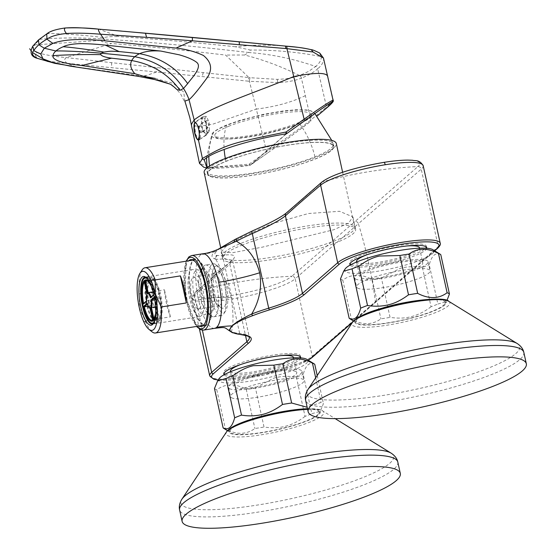 <?xml version="1.0" encoding="UTF-8"?>
<svg xmlns="http://www.w3.org/2000/svg" width="556" height="556" viewBox="0 0 556 556"><rect width="100%" height="100%" fill="white"/><g stroke="black" fill="none" stroke-linecap="round" stroke-linejoin="round"><path stroke-width="0.42" stroke-dasharray="2.78 2.08" d="M311.784 357.765L311.805 357.751A1.571 1.473 49 0 0 312.25 356.327L295.208 278.806A53.487 9.542 -12.4 0 1 230.636 299.253A53.487 9.542 -12.4 0 1 192.675 298.315C192.022 296.689 192.974 294.583 195.517 292.004A3.148 2.94 49 0 1 196.602 291.42A471.961 441.408 -131 0 1 291.907 276.221A50.679 9.042 -12.4 0 1 230.719 295.597A50.679 9.042 -12.4 0 1 196.602 291.42L231.817 260.785C236.946 255.955 234.59 254.043 224.77 255.065A71.585 7.311 -18.4 0 1 217.5 255.489L216.951 255.44C214.095 255.051 214.143 253.508 217.097 250.805L217.097 250.805A33.047 30.893 -130.6 0 1 214.296 251.764C211.016 255.419 211.294 257.824 215.137 258.978A3.148 3.079 100.7 0 1 216.951 255.44M321.576 182.312A3.148 2.94 49 0 1 322.626 181.763A471.961 441.408 -131 0 1 417.931 166.564A50.679 9.042 167.6 0 0 383.807 162.387A50.679 9.042 167.6 0 0 322.626 181.763L287.41 212.406C281.524 217.153 269.91 223.31 252.563 230.879A71.578 12.691 160.1 0 0 237.217 238.336L235.661 239.156C227.022 243.834 220.829 247.712 217.104 250.798A33.061 30.927 -131.4 0 1 214.296 251.764A32.658 30.545 49 0 0 217.097 250.805M240.004 237.919L271.495 223.887L308.371 213.532L339.501 211.287L352.921 216.91L348.605 223.067L333.788 229.746L262.356 247.149L232.707 252.681L221.149 252.035L225.701 246.69L240.004 237.919M300.72 357.918A39.33 7.019 -12.4 0 1 265.99 372.221A39.33 7.019 -12.4 0 1 224.805 375.418A39.33 7.019 -12.4 0 1 224.075 374.765M426.737 248.261A39.33 7.019 -12.4 0 1 392.008 262.564A39.33 7.019 -12.4 0 1 350.829 265.761A39.33 7.019 -12.4 0 1 350.099 265.108M202.384 330.167L194.621 294.847L229.836 264.211L232.38 260.208L223.262 258.832A74.58 7.881 -18.1 0 1 215.735 259.159L215.137 258.978M217.5 255.489A3.148 3.051 -83.8 0 0 215.735 259.159C222.136 270.563 227.265 283.379 231.129 297.613C233.478 312.277 233.596 323.613 231.477 331.619A74.094 13.219 167.6 0 0 239.664 333.447A67.651 12.072 -12.4 0 1 249.345 337.353L232.387 259.527L230.726 261.362A3.148 2.94 49 0 0 229.836 264.211L245.467 335.296M214.581 328.346L214.553 328.353A37.759 11.544 80.9 0 1 198.527 299.837A37.759 11.544 80.9 0 1 200.633 254.78A129.131 120.777 49 0 0 214.296 251.764L218.035 249.324M241.617 245.265A68.117 12.156 -12.4 0 1 313.104 227.189A68.117 12.156 -12.4 0 1 355.638 229.26A68.117 12.156 -12.4 0 1 336.595 242.506A68.117 12.156 -12.4 0 1 265.108 260.583A68.117 12.156 -12.4 0 1 222.574 258.512A68.117 12.156 -12.4 0 1 241.617 245.265M228.989 330.507L231.477 331.619A1.578 1.508 115.8 0 0 232.276 332.648L232.318 332.662M300.303 356.716A39.33 7.019 167.6 0 0 300.372 355.903A39.33 7.019 167.6 0 0 299.448 354.791A39.33 7.019 167.6 0 0 256.928 358.3A39.33 7.019 167.6 0 0 223.547 372.798A39.33 7.019 167.6 0 0 223.95 373.5M225.09 374.223A39.33 7.019 167.6 0 0 263.468 371.206A39.33 7.019 167.6 0 0 299.566 357.842M426.327 247.059A39.33 7.019 167.6 0 0 426.396 246.245A39.33 7.019 167.6 0 0 425.472 245.14A39.33 7.019 167.6 0 0 382.952 248.643A39.33 7.019 167.6 0 0 349.571 263.141A39.33 7.019 167.6 0 0 349.967 263.843M351.114 264.566A39.33 7.019 167.6 0 0 389.485 261.549A39.33 7.019 167.6 0 0 425.59 248.191M198.527 299.837A56.636 10.105 -12.4 0 1 231.129 297.613M202.662 253.779A37.759 11.544 -99.1 0 0 200.633 254.78M199.124 326.031A33.826 10.342 80.9 0 1 187.428 302.457A33.826 10.342 80.9 0 1 185.509 268.298A33.826 10.342 80.9 0 1 188.713 260.785M211.148 317.108A33.826 10.342 -99.1 0 0 208.361 279.543A33.826 10.342 -99.1 0 0 195.219 258.95A33.826 10.342 -99.1 0 0 189.944 267.596A33.826 10.342 -99.1 0 0 192.73 305.161A33.826 10.342 -99.1 0 0 205.873 325.753A33.826 10.342 -99.1 0 0 211.148 317.108M353.116 225.333A67.651 12.072 167.6 0 0 279.988 231.365A67.651 12.072 167.6 0 0 222.567 256.295A67.651 12.072 167.6 0 0 224.158 258.206A67.651 12.072 167.6 0 0 297.293 252.174A67.651 12.072 167.6 0 0 354.707 227.244A67.651 12.072 167.6 0 0 353.116 225.333M204.156 172.541A67.651 12.072 167.6 0 0 205.748 174.452A67.651 12.072 167.6 0 0 278.876 168.412A67.651 12.072 167.6 0 0 336.297 143.483M331.856 142.301A64.656 11.537 167.6 0 0 261.952 148.07A64.656 11.537 167.6 0 0 207.075 171.894A64.656 11.537 167.6 0 0 208.59 173.722A64.656 11.537 167.6 0 0 278.493 167.954A64.656 11.537 167.6 0 0 333.378 144.129A64.656 11.537 167.6 0 0 331.856 142.301M332.321 144.414A64.656 11.537 167.6 0 0 262.418 150.183A64.656 11.537 167.6 0 0 207.541 174.014A64.656 11.537 167.6 0 0 209.056 175.842A64.656 11.537 167.6 0 0 278.959 170.073A64.656 11.537 167.6 0 0 333.836 146.242A64.656 11.537 167.6 0 0 332.321 144.414M225.945 161.428A64.19 11.454 -12.4 0 1 293.304 144.393A64.19 11.454 -12.4 0 1 333.378 146.346A64.19 11.454 -12.4 0 1 315.433 158.828A64.19 11.454 -12.4 0 1 248.073 175.863A64.19 11.454 -12.4 0 1 208 173.91A64.19 11.454 -12.4 0 1 210.335 169.754A64.142 11.447 -12.4 0 1 225.945 161.428A64.19 43.278 68.1 0 1 225.347 158.481M228.516 126.344A49.526 8.833 -12.4 0 1 280.523 113.195A49.526 8.833 -12.4 0 1 311.416 114.717A49.526 8.833 -12.4 0 1 297.564 124.342A49.526 8.833 -12.4 0 1 245.627 137.478A49.526 8.833 -12.4 0 1 214.672 135.991A49.526 8.833 -12.4 0 1 228.516 126.344M100.636 40.366L34.965 44.876A219.974 50.443 -2.5 0 1 40.129 39.226C60.305 37.634 80.599 37.537 101.011 38.92A14.359 3.558 -178.6 0 0 100.636 40.366C101.831 41.936 105.397 42.993 111.339 43.528L66.185 57.588L111.603 62.675A4956.392 1381.271 -178.7 0 0 157.237 67.61L248.956 77.59L225.646 55.093C183.515 50.054 145.408 46.197 111.339 43.528M46.732 33.937L47.899 33.617C60.18 33.145 91.149 35.737 103.701 37.697C106.967 36.717 112.138 36.376 119.22 36.668L98.759 29.155M285.207 46.058L285.193 46.058C268.826 44.709 252.174 44.939 235.237 46.746A1242.556 609.654 36.5 0 1 250.325 50.047A338.333 44.119 94.4 0 0 248.761 52.521C271.481 54.189 293.776 58.846 315.648 66.491L308.504 71.46L299.594 75.519C281.412 66.505 263.085 59.68 244.598 55.023L248.761 52.521C192.181 45.967 142.927 41.436 101.011 38.92A14.359 3.544 1.4 0 1 103.701 37.697M244.598 55.023A1226.473 1135.415 -162.8 0 0 225.646 55.093M37.301 52.41C42.888 54.523 52.521 56.246 66.185 57.588C63.996 59.256 64.308 61.174 67.123 63.321C54.057 62.189 44.265 60.569 37.732 58.463C34.938 56.17 34.792 54.154 37.301 52.41C33.117 50.193 32.338 47.684 34.965 44.876L32.741 46.197M38.538 39.879L40.129 39.226A220.037 50.596 177.5 0 1 47.899 33.617C51.194 30.893 57.018 29.009 65.379 27.981M235.237 46.746C192.48 42.256 153.803 38.892 119.22 36.668M206.846 167.961L212.927 168.496L235.584 167.175L249.846 165.347A1.571 0.612 -98 0 1 249.074 164.173L249.074 164.173A1.571 0.667 -125.2 0 0 250.534 165.076L268.027 152.685A1.571 0.577 -125.4 0 0 268.027 152.685C282.33 142.642 302.103 128.214 310.853 121.076L310.526 121.34A1.571 1.23 -128.4 0 0 310.846 119.964L301.415 78.118C295.305 80.634 287.459 82.135 277.896 82.635L249.422 81.28A3.134 0.834 95.9 0 1 250.172 77.722L277.173 79.362C286.194 79.063 293.665 77.784 299.594 75.519A3.121 2.217 -111.2 0 1 301.415 78.118C308.615 75.255 314.022 72.155 317.657 68.826A3.141 2.94 48.9 0 0 315.648 66.491C319.533 63.294 321.424 59.999 321.326 56.608A3.121 3.03 132.8 0 1 323.592 58.825C323.599 62.23 321.625 65.559 317.657 68.826L326.539 107.051L310.846 119.964C300.845 127.741 286.111 138.347 266.644 151.781L249.074 164.173L210.717 167.307L199.5 163.443M250.172 77.722L248.956 77.59A3.148 0.834 -84.1 0 0 248.198 81.155L249.422 81.28L256.316 109.087L212.559 124.245L197.693 126.601L191.292 124.495M311.256 49.699C313.688 50.137 316.413 51.34 319.429 53.293L321.326 56.608C298.023 52.056 274.351 49.873 250.325 50.047M248.198 81.155L156.507 71.988L145.505 75.818M143.552 76.346L75.275 66.741L67.123 63.321L111.686 67.693A3376.942 314.613 -172.9 0 1 156.507 71.988A3.148 0.876 -83.9 0 1 157.237 67.61M155.326 78.431L173.34 83.414L183.765 92.108L184.863 101.102M176.982 89.599L170.025 84.095M323.474 58.081L327.609 75.706M333.371 100.247L326.539 107.051A1.571 1.473 -131 0 1 326.101 108.489M196.129 137.832L193.975 126.782M194.795 122.841C198.541 124.377 200.077 129.499 199.416 138.222M286.437 133.836L250.554 165.062A1.571 0.667 -125.2 0 0 250.554 165.062A1.578 1.473 -131 0 1 249.957 165.306L285.847 134.072M305.369 95.646C291.824 102.234 275.47 106.717 256.316 109.087L266.644 151.781A1.571 0.577 -125.4 0 0 268.006 152.698L249.846 165.347A1.571 0.612 -98 0 0 249.957 165.306L206.971 167.843L208 173.91M206.644 133.079L205.664 135.184L202.627 129.993L201.23 119.658L202.002 117.712L205.942 122.327L206.644 133.079M200.959 132.814C199.083 128.658 198.916 125.899 200.473 124.544C202.356 128.7 202.516 131.452 200.959 132.814L201.557 132.905L208.118 127.567L207.603 127.491C208.945 126.337 208.806 123.953 207.179 120.346L199.924 124.419L200.473 124.544L207.179 120.346C205.831 121.423 205.97 123.807 207.603 127.491L200.959 132.814M209.466 130.333L209.23 122.285L206.276 116.329L205.115 118.671L206.387 128.651L209.132 131.098L209.466 130.333L207.388 132.905L206.283 122.118L203.357 116.503L202.989 116.642L201.981 118.817L202.516 129.402L206.512 134.983L207.388 132.905M200.521 137.784L199.263 127.15L195.399 122.035L194.503 124.127L195.761 134.761L199.625 139.876L200.521 137.784A0.945 0.667 10.3 0 1 199.5 137.784M357.459 288.022A37.599 6.707 167.6 0 0 398.11 284.665A37.599 6.707 167.6 0 0 430.024 270.807A37.599 6.707 167.6 0 0 429.142 269.75A37.599 6.707 167.6 0 0 388.491 273.1A37.599 6.707 167.6 0 0 356.577 286.959A37.599 6.707 167.6 0 0 357.459 288.022M355.465 278.952A37.599 6.707 167.6 0 0 396.115 275.595A37.599 6.707 167.6 0 0 428.03 261.737A37.599 6.707 167.6 0 0 427.147 260.674A37.599 6.707 167.6 0 0 386.496 264.03A37.599 6.707 167.6 0 0 354.582 277.889A37.599 6.707 167.6 0 0 355.465 278.952M422.046 261.973A32.248 5.755 167.6 0 0 387.178 264.851A32.248 5.755 167.6 0 0 359.808 276.735A32.248 5.755 167.6 0 0 360.566 277.652A32.248 5.755 167.6 0 0 395.434 274.775A32.248 5.755 167.6 0 0 422.803 262.891A32.248 5.755 167.6 0 0 422.046 261.973M407.096 245.954A32.248 5.755 167.6 0 0 366.96 254.773M356.486 261.619A32.248 5.755 167.6 0 0 357.244 262.529A32.248 5.755 167.6 0 0 392.105 259.652A32.248 5.755 167.6 0 0 419.481 247.767M231.442 397.679A37.599 6.707 167.6 0 0 272.086 394.322A37.599 6.707 167.6 0 0 304 380.464A37.599 6.707 167.6 0 0 303.117 379.4A37.599 6.707 167.6 0 0 262.467 382.757A37.599 6.707 167.6 0 0 230.552 396.616A37.599 6.707 167.6 0 0 231.442 397.679M229.447 388.609A37.599 6.707 167.6 0 0 270.091 385.252A37.599 6.707 167.6 0 0 302.005 371.394A37.599 6.707 167.6 0 0 301.123 370.331A37.599 6.707 167.6 0 0 260.472 373.688A37.599 6.707 167.6 0 0 228.558 387.546A37.599 6.707 167.6 0 0 229.447 388.609M296.021 371.63A32.248 5.755 167.6 0 0 261.16 374.508A32.248 5.755 167.6 0 0 233.784 386.392A32.248 5.755 167.6 0 0 234.542 387.303A32.248 5.755 167.6 0 0 269.41 384.425A32.248 5.755 167.6 0 0 296.786 372.541A32.248 5.755 167.6 0 0 296.021 371.63M281.065 355.611A32.248 5.755 167.6 0 0 240.95 364.43M230.462 371.276A32.248 5.755 167.6 0 0 231.22 372.186A32.248 5.755 167.6 0 0 266.088 369.309A32.248 5.755 167.6 0 0 293.457 357.425M440.79 254.683C435.647 252.014 431.797 255.364 429.239 264.739L437.885 304.042L446.26 301.679L446.989 300.448M340.487 278.89A51.91 9.264 167.6 0 0 342.816 280.12C351.302 273.879 361.115 273.677 372.263 279.529A51.93 9.285 167.6 0 0 381.416 278.07L399.868 268.499C406.353 266.553 413.872 266.192 422.414 267.422A51.916 9.264 167.6 0 0 429.239 264.739M345.123 269.007A45.62 8.138 167.6 0 0 399.187 266.762A45.62 8.138 167.6 0 0 432.811 249.665M422.414 267.422L431.053 306.731A51.916 9.257 167.6 0 0 437.885 304.042M431.053 306.731C424.673 311.673 417.82 315.05 410.495 316.85C404.573 318.31 397.762 318.491 390.062 317.379L381.416 278.07M410.488 318.164A45.62 8.138 167.6 0 0 444.751 303.951A45.62 8.138 167.6 0 0 390.736 306.12A45.62 8.138 167.6 0 0 357.112 323.224A45.62 8.138 167.6 0 0 410.488 318.164M349.78 318.699A51.91 9.257 167.6 0 0 351.461 319.429C362.526 325.232 372.346 325.031 380.909 318.838A51.91 9.25 167.6 0 0 390.062 317.379M372.263 279.529L380.909 318.838M342.816 280.12L351.461 319.429M314.772 364.34C309.629 361.671 305.779 365.021 303.222 374.39L311.86 413.699L320.242 411.336L323.411 403.649A51.93 9.271 167.6 0 0 321.09 402.419L307.162 407.256M214.47 388.547A51.91 9.264 167.6 0 0 216.791 389.777C225.277 383.529 235.098 383.334 246.238 389.186A51.93 9.285 167.6 0 0 255.392 387.727L273.844 378.156C280.335 376.21 287.848 375.849 296.39 377.079A51.916 9.264 167.6 0 0 303.222 374.39M219.106 378.664A45.62 8.138 167.6 0 0 273.163 376.419A45.62 8.138 167.6 0 0 306.794 359.322M317.226 375.515L323.411 403.649M315.683 377.844L321.09 402.419M296.39 377.079L305.035 416.388A51.916 9.257 167.6 0 0 311.86 413.699M305.035 416.388C298.655 421.33 291.796 424.708 284.477 426.508C278.556 427.967 271.738 428.141 264.037 427.036L255.392 387.727M284.464 427.821A45.62 8.138 167.6 0 0 318.727 413.608A45.62 8.138 167.6 0 0 264.719 415.777A45.62 8.138 167.6 0 0 231.087 432.874A45.62 8.138 167.6 0 0 284.464 427.821M223.755 428.356A51.91 9.257 167.6 0 0 225.437 429.086C236.508 434.889 246.322 434.688 254.884 428.495A51.91 9.25 167.6 0 0 264.037 427.036M246.238 389.186L254.884 428.495M216.791 389.777L225.437 429.086M145.345 293.881A23.442 7.165 80.9 0 1 149.522 276.749A23.442 7.165 80.9 0 1 161.08 305.925A23.442 7.165 80.9 0 1 156.903 323.05A23.442 7.165 80.9 0 1 145.345 293.881M160.608 305.557A22.025 6.735 80.9 0 1 156.681 321.653A22.025 6.735 80.9 0 1 145.818 294.242A22.025 6.735 80.9 0 1 149.745 278.153A22.025 6.735 80.9 0 1 160.608 305.557M162.081 305.32A22.025 6.735 80.9 0 1 158.161 321.417A22.025 6.735 80.9 0 1 147.298 294.006A22.025 6.735 80.9 0 1 151.225 277.917A22.025 6.735 80.9 0 1 162.081 305.32M149.661 306.029L153.011 303.11A7.867 2.405 80.9 0 0 155.854 307.44L158.502 319.498A20.294 6.206 80.9 0 1 157.89 319.707A20.294 6.206 80.9 0 1 149.661 306.029L148.153 306.266M148.925 302.7A20.294 6.206 80.9 0 1 149.96 280.634L152.608 292.692A7.867 2.405 80.9 0 0 152.274 299.788L148.925 302.7L143.601 303.548L146.951 300.636L146.631 301.213L146.951 300.636L152.274 299.788M157.105 299.545L160.455 296.633A20.294 6.206 80.9 0 1 159.426 318.692L156.778 306.641A7.867 2.405 80.9 0 0 157.105 299.545L154.783 299.913M146.714 280.495L150.884 279.835L153.532 291.886A7.867 2.405 80.9 0 1 156.375 296.223L159.725 293.304A20.294 6.206 80.9 0 0 151.496 279.626L146.172 280.474A20.294 6.206 -99.1 0 1 154.401 294.152L154.123 294.694A20.926 6.394 -99.1 0 0 150.982 285.43M150.884 279.835A20.294 6.206 80.9 0 1 151.496 279.626M146.951 300.636A7.867 2.405 80.9 0 1 147.284 293.54L144.629 281.482L144.067 280.787M147.284 293.54L146.972 293.992L147.284 293.54L152.608 292.692M151.023 296.98A7.867 2.405 80.9 0 1 151.051 297.071L154.401 294.152L154.123 294.694L154.401 294.152L159.725 293.304M156.375 296.223L150.752 297.217M155.597 314.342A20.926 6.394 -99.1 0 0 154.589 296.814L155.131 297.481L160.455 296.633M154.283 297.078L154.589 296.814L155.131 297.481L154.471 298.058M154.054 319.318L153.484 320.437M152.768 320.513A20.294 6.206 -99.1 0 0 153.178 320.346L152.893 320.944L153.178 320.346L150.523 308.288L150.071 308.26M155.854 307.44L150.523 308.288L149.995 307.739M150.523 308.288A7.867 2.405 80.9 0 1 147.681 303.958L147.097 303.333M147.34 304.264L153.011 303.11M153.178 320.346L158.502 319.498M144.296 281.968A20.294 6.206 -99.1 0 1 144.629 281.482L149.96 280.634M155.555 306.836L156.778 306.641M155.131 297.481A20.294 6.206 -99.1 0 1 154.102 319.547L159.426 318.692M153.115 291.956L153.532 291.886M153.115 323.884A23.755 7.263 -99.1 0 0 153.783 323.453A23.755 7.263 -99.1 0 0 151.934 284.818A23.755 7.263 -99.1 0 0 146.43 277.347A23.755 7.263 -99.1 0 0 145.665 277.138M199.27 277.27A23.755 7.263 -99.1 0 0 192.369 269.597A23.755 7.263 -99.1 0 0 188.025 284.074A23.755 7.263 -99.1 0 0 192.946 308.851A23.755 7.263 -99.1 0 0 199.854 316.517A23.755 7.263 -99.1 0 0 204.191 302.04A23.755 7.263 -99.1 0 0 199.27 277.27M198.242 282.392A16.048 4.907 -99.1 0 0 193.578 277.215A16.048 4.907 -99.1 0 0 190.652 286.993A16.048 4.907 -99.1 0 0 193.975 303.722A16.048 4.907 -99.1 0 0 198.638 308.907A16.048 4.907 -99.1 0 0 201.571 299.128A16.048 4.907 -99.1 0 0 198.242 282.392M139.313 307.802L145.248 320.84A33.04 10.098 -99.1 0 0 145.86 322.334A33.04 10.098 -99.1 0 0 151.976 331.779M142.121 269.987A33.04 10.098 -99.1 0 0 139.299 293.797L139.313 307.781M145.248 320.84L170.393 316.83A33.04 10.098 80.9 0 1 164.444 289.787L170.393 316.83M139.299 293.797L164.444 289.787M218.953 279.091A16.048 4.907 -99.1 0 0 214.289 273.906A16.048 4.907 -99.1 0 0 212.872 274.998A16.048 4.907 -99.1 0 0 214.685 300.421A16.048 4.907 -99.1 0 0 217.66 305.015A16.048 4.907 -99.1 0 0 219.349 305.605A16.048 4.907 -99.1 0 0 222.275 295.827A16.048 4.907 -99.1 0 0 218.953 279.091M196.15 314.307A33.04 10.098 -99.1 0 0 205.748 324.975A33.04 10.098 -99.1 0 0 211.787 304.841A33.04 10.098 -99.1 0 0 204.942 270.397A33.04 10.098 -99.1 0 0 195.344 259.728A33.04 10.098 -99.1 0 0 189.304 279.863A33.04 10.098 -99.1 0 0 196.15 314.307M222.33 276.527A19.196 5.866 -99.1 0 0 215.054 271.627A19.196 5.866 -99.1 0 0 217.222 302.04A19.196 5.866 -99.1 0 0 220.781 307.531A19.196 5.866 -99.1 0 0 226.264 299.295A19.196 5.866 -99.1 0 0 222.33 276.527M197.512 307.51A22.81 6.971 -99.1 0 0 204.142 314.877A22.81 6.971 -99.1 0 0 208.305 300.977A22.81 6.971 -99.1 0 0 203.579 277.187A22.81 6.971 -99.1 0 0 196.956 269.827A22.81 6.971 -99.1 0 0 192.786 283.727A22.81 6.971 -99.1 0 0 197.512 307.51M222.914 273.601A23.595 7.214 -99.1 0 0 218.543 266.852A23.595 7.214 -99.1 0 0 211.801 276.971A23.595 7.214 -99.1 0 0 216.638 304.966A23.595 7.214 -99.1 0 0 225.583 310.992A23.595 7.214 -99.1 0 0 222.914 273.601M203.426 306.571A22.81 6.971 -99.1 0 0 207.659 313.097A22.81 6.971 -99.1 0 0 210.057 313.931A22.81 6.971 -99.1 0 0 214.227 300.031A22.81 6.971 -99.1 0 0 209.501 276.249A22.81 6.971 -99.1 0 0 202.87 268.882A22.81 6.971 -99.1 0 0 200.848 270.425A22.81 6.971 -99.1 0 0 203.426 306.571M215.811 264.649A26.215 8.013 -99.1 0 0 213.191 263.794A26.215 8.013 -99.1 0 0 208.403 279.765A26.215 8.013 -99.1 0 0 213.831 307.1A26.215 8.013 80.9 0 0 218.821 314.703A26.215 8.013 -99.1 0 0 221.448 315.565A26.215 8.013 -99.1 0 0 223.769 313.786A26.215 8.013 -99.1 0 0 220.808 272.252A26.215 8.013 80.9 0 0 215.95 264.753A26.215 8.013 80.9 0 0 215.811 264.649M205.532 265.01A26.215 8.013 -99.1 0 1 208.159 265.872A26.215 8.013 80.9 0 1 213.15 273.476A26.215 8.013 -99.1 0 1 218.577 300.81A26.215 8.013 -99.1 0 1 213.789 316.781A26.215 8.013 -99.1 0 1 211.169 315.926A26.215 8.013 80.9 0 1 211.03 315.815A26.215 8.013 80.9 0 1 206.172 308.316A26.215 8.013 -99.1 0 1 203.211 266.79A26.215 8.013 -99.1 0 1 205.532 265.01L213.191 263.794M209.73 375.891A53.487 9.542 167.6 0 0 247.677 376.78A53.487 9.542 167.6 0 0 312.25 356.327L375.411 301.616A472.322 441.749 49 0 0 358.384 223.714L421.233 169.149A53.487 9.542 167.6 0 0 423.179 165.688M352.949 321.722L374.244 303.228A1.571 1.473 49 0 0 375.411 301.616L438.274 246.669L421.233 169.149A3.148 2.94 -131 0 0 417.931 166.564L355.145 221.378A3.148 2.94 -131 0 1 358.384 223.714L295.208 278.806A3.148 2.94 -131 0 0 291.907 276.221L355.145 221.378M437.843 248.08A1.571 1.473 49 0 0 438.274 246.669A53.487 9.542 167.6 0 0 440.234 243.271M374.244 303.228L434.5 250.707M218.265 379.929A51.916 9.264 167.6 0 0 264.281 374.911A51.916 9.264 167.6 0 0 308.163 360.163M199.451 329.138L192.675 298.315A53.487 9.542 -12.4 0 1 194.621 294.847A3.148 2.94 49 0 1 195.517 292.004L230.726 261.362A3.148 2.94 49 0 1 231.817 260.785M224.77 255.065A3.148 2.745 -97.6 0 0 223.262 258.832L239.664 333.447A1.571 1.348 95.3 0 0 240.804 334.58M287.41 212.406A3.148 2.94 49 0 0 286.333 212.983L286.312 212.997M191.639 255.538A37.759 11.544 -99.1 0 0 189.61 256.538A37.759 11.544 -99.1 0 0 186.795 298.127A37.759 11.544 -99.1 0 0 203.524 330.111M186.448 261.146A36.182 11.064 -99.1 0 0 185.183 294.798A36.182 11.064 -99.1 0 0 196.859 326.393M206.54 157.974L211.857 134.462A52.382 9.348 -12.4 0 1 213.601 132.335A52.389 9.348 -12.4 0 1 226.334 125.538A52.382 9.348 -12.4 0 1 278.195 112.097A52.382 9.348 -12.4 0 1 313.334 112.152A52.382 9.348 -12.4 0 1 299.371 123.425A64.19 43.278 -111.9 0 1 315.433 158.828M226.334 125.538A64.19 43.278 68.1 0 0 224.158 149.39M213.601 132.335A64.183 60.027 49 0 0 208.834 156.493M209.619 165.952A64.183 60.027 49 0 0 210.335 169.754M299.371 123.425A52.382 9.348 -12.4 0 1 241.367 137.728A52.382 9.348 -12.4 0 1 211.857 134.469C212.121 133.794 212.427 131.063 226.834 124.926L240.227 120.263L263.53 114.314L283.421 110.922L296.007 109.768L306.571 109.942L310.901 110.832L314.87 113.563M277.173 79.362L277.896 82.635M203.35 72.662A3.148 0.903 -83.5 0 0 202.551 76.478M111.603 62.675L111.686 67.693M333.308 101.234A1.571 1.571 -160.4 0 0 333.35 100.379L327.679 76.235M268.006 152.698L295.389 132.953L310.526 121.34A1.571 1.23 -128.4 0 1 310.477 121.375M202.989 116.642L195.399 122.035L194.183 124.523A0.945 0.667 -169.7 0 1 194.503 124.127M448.727 301.296A50.151 8.945 -12.4 0 1 420.1 317.817A50.151 8.945 -12.4 0 1 371.012 327.081A50.151 8.945 -12.4 0 1 352.386 322.48M517.198 343.518A108.934 19.432 -12.4 0 1 455.017 379.4A108.934 19.432 -12.4 0 1 348.397 399.521A108.934 19.432 -12.4 0 1 307.941 389.527M382.695 308.087A46.815 8.354 -12.4 0 1 442.722 299.851A46.815 8.354 -12.4 0 1 418.529 316.197A46.815 8.354 -12.4 0 1 358.509 324.44A46.815 8.354 -12.4 0 1 382.695 308.087M523.828 352.393A111.7 19.926 -12.4 0 1 457.484 386.052A111.7 19.926 -12.4 0 1 305.647 400.362M307.621 409.355A50.151 8.945 -12.4 0 1 309.24 409.299A50.151 8.945 -12.4 0 1 322.702 410.953A50.151 8.945 -12.4 0 1 298.718 426.063A50.151 8.945 -12.4 0 1 240.526 436.96A50.151 8.945 -12.4 0 1 226.368 432.137M391.174 453.175A108.934 19.432 -12.4 0 1 339.077 485.993A108.934 19.432 -12.4 0 1 212.67 509.664A108.934 19.432 -12.4 0 1 181.916 499.184M242.52 434.716A46.815 8.354 -12.4 0 1 241.957 422.748A46.815 8.354 -12.4 0 1 306.662 408.889A46.815 8.354 -12.4 0 1 307.225 420.857A46.815 8.354 -12.4 0 1 242.52 434.716M397.804 462.05A111.7 19.926 -12.4 0 1 332.891 495.285A111.7 19.926 -12.4 0 1 212.19 516.837A111.7 19.926 -12.4 0 1 179.623 510.019M152.935 323.682A23.442 7.165 80.9 0 1 141.502 294.492A23.442 7.165 80.9 0 1 145.547 277.388M145.936 277.34A23.442 7.165 80.9 0 1 157.237 306.537A23.442 7.165 80.9 0 1 153.317 323.606M147.298 278.709A22.81 6.971 80.9 0 1 156.431 306.467A22.81 6.971 80.9 0 1 154.186 321.882M143.316 320.715L145.86 322.334M352.372 322.501L434.695 250.825M218.195 380.033L264.288 374.932L308.26 360.225M355.638 229.26L352.921 216.91M222.574 258.512L221.149 252.035M223.547 372.798L223.88 374.306M300.372 355.903L300.706 357.418M349.571 263.141L349.905 264.649M426.396 246.245L426.73 247.761M186.079 261.202L185.113 294.812L196.49 326.455M195.219 258.95L190.784 259.659M205.873 325.753L201.439 326.462M220.669 247.656L222.567 256.295M342.642 172.346L354.707 227.244M207.075 171.894L207.541 174.014M333.378 144.129L333.836 146.242M331.779 140.418L333.378 146.346M311.416 114.724L311.277 115.127C311.27 115.057 311.436 117.177 298.079 122.862C279.863 130.396 245.502 137.693 227.341 137.895C207.52 136.873 217.271 135.615 214.672 135.991M122.035 31.129L124.412 31.338M30.879 50.471L32.755 52.709M170.08 84.123L174.73 87.424L180.422 93.596L186.649 105.703M205.664 135.184L198.436 140.314M202.002 117.712L194.871 122.779M206.276 116.329L203.357 116.503M209.132 131.098L206.853 134.615M206.512 134.983L198.589 140.181M428.03 261.737L430.024 270.807M354.582 277.889L356.577 286.959M356.577 262.043L359.808 276.735M419.572 248.191L422.803 262.891M302.005 371.394L304 380.464M228.558 387.546L230.552 396.616M230.552 371.7L233.784 386.392M293.554 357.849L296.779 372.541M444.751 303.951L446.26 301.679M353.56 321.027L357.112 323.224M318.727 413.608L320.235 411.336M227.536 430.685L231.087 432.874M307.475 408.709L307.524 408.709C316.128 408.667 321.194 409.411 322.702 410.953L335.15 418.626M145.922 277.326L149.522 276.756M153.303 323.627L156.903 323.05M156.681 321.653L158.161 321.417M149.745 278.153L151.225 277.917M151.274 286.187L154.054 294.548M154.144 294.263L153.762 294.59M154.603 297.043L155.638 313.542M153.011 320.402L157.89 319.707M146.43 277.347L144.859 276.693M192.369 269.597L145.033 277.152M153.783 323.453L152.49 324.558M199.854 316.517L152.518 324.072M214.289 273.906L193.578 277.215M219.349 305.605L198.638 308.907M205.748 324.975L203.503 325.336M195.344 259.728L193.099 260.083M215.054 271.634L212.872 274.998M220.781 307.531L217.66 305.015M210.057 313.931L204.142 314.877M202.87 268.882L196.956 269.827M218.543 266.852L215.95 264.753M225.583 310.992L223.769 313.786M207.659 313.097L211.03 315.815M200.848 270.425L203.211 266.79M213.789 316.781L221.448 315.565"/><path stroke-width="0.83" d="M440.234 243.271A53.487 9.542 167.6 0 0 440.22 243.208A53.487 9.542 167.6 0 0 402.266 242.27A53.487 9.542 167.6 0 0 337.687 262.717L320.645 185.19C308.073 195.663 296.334 205.88 285.43 215.832C279.751 220.391 268.708 226.306 252.292 233.576A74.615 13.205 160.4 0 0 236.328 241.241L234.667 241.985A3.148 2.036 -118.6 0 1 235.376 239.268L217.959 249.38M434.5 250.707L437.127 248.421A51.916 9.264 167.6 0 0 402.176 244.147A51.916 9.264 167.6 0 0 339.501 263.996L304.285 294.631A69.222 12.35 -12.4 0 1 269.723 309.803A72.398 12.913 167.6 0 0 253.091 315.516C243.111 319.2 236.147 322.654 232.213 325.885C228.884 329.187 229.246 331.473 233.298 332.745A1.578 1.508 115.8 0 1 232.283 332.648A1.578 1.508 115.8 0 1 232.276 332.648L240.831 334.58A1.571 1.348 95.3 0 1 240.804 334.58C253.981 337.005 247.809 337.575 249.345 337.353A67.651 12.072 -12.4 0 1 246.878 341.731L211.669 372.374A53.487 9.542 167.6 0 0 209.716 375.835A53.487 9.542 167.6 0 0 209.73 375.891M224.075 374.765A39.33 7.019 -12.4 0 1 223.88 374.306A39.33 7.019 -12.4 0 1 257.261 359.815A39.33 7.019 -12.4 0 1 299.781 356.306A39.33 7.019 -12.4 0 1 300.706 357.418A39.33 7.019 -12.4 0 1 300.72 357.918M350.099 265.108A39.33 7.019 -12.4 0 1 349.905 264.649A39.33 7.019 -12.4 0 1 383.286 250.158A39.33 7.019 -12.4 0 1 425.799 246.649A39.33 7.019 -12.4 0 1 426.73 247.761A39.33 7.019 -12.4 0 1 426.737 248.261M253.091 315.516A1.571 1.015 -111.2 0 1 251.708 314.022C242.263 318.518 235.702 322.473 232.019 325.899A128.61 120.291 -131 0 0 216.59 327.352A37.759 11.544 -99.1 0 0 218.689 282.295A37.759 11.544 -99.1 0 0 202.662 253.779C207.089 253.383 212.26 251.868 218.181 249.248L234.667 241.985M237.217 238.336A3.148 1.946 62.1 0 0 236.939 238.441A3.148 1.946 62.1 0 0 236.328 241.241C247.948 247.698 255.732 258.213 259.673 272.781C262.119 287.084 259.464 300.831 251.708 314.022A74.004 13.205 167.6 0 1 268.701 308.184L252.292 233.576A3.148 1.216 65.9 0 1 252.396 230.921C269.667 223.324 280.982 217.347 286.326 212.99A3.148 2.94 49 0 0 285.43 215.832L302.478 293.359A67.651 12.072 -12.4 0 1 268.701 308.184A1.571 0.646 -107.1 0 0 269.723 309.803M232.213 325.885L228.989 330.507L232.283 332.648M223.95 373.5A39.33 7.019 167.6 0 0 224.471 373.91A39.33 7.019 167.6 0 0 225.09 374.223M299.566 357.842A39.33 7.019 167.6 0 0 300.303 356.716M349.967 263.843A39.33 7.019 167.6 0 0 350.495 264.253A39.33 7.019 167.6 0 0 351.114 264.566M425.59 248.191A39.33 7.019 167.6 0 0 426.327 247.059M218.689 282.295A56.636 10.105 167.6 0 0 259.673 272.781M216.59 327.352A37.759 11.544 80.9 0 1 214.553 328.353C225.743 327.025 224.137 327.136 228.989 330.507M188.713 260.785A33.826 10.342 80.9 0 1 190.784 259.659A33.826 10.342 80.9 0 1 203.92 280.252A33.826 10.342 80.9 0 1 206.714 317.817A33.826 10.342 80.9 0 1 201.439 326.462A33.826 10.342 80.9 0 1 199.124 326.031M342.642 172.346L336.297 143.483A67.651 12.072 167.6 0 0 334.705 141.571A67.651 12.072 167.6 0 0 261.57 147.611A67.651 12.072 167.6 0 0 204.156 172.541L220.669 247.656M46.725 33.937L38.531 39.886L38.941 44.716A206.04 51.319 1.7 0 1 46.961 39.115L46.725 33.937C49.734 31.275 55.892 29.287 65.184 27.974L65.379 27.981C74.664 27.348 81.669 27.751 98.85 29.162L145.491 33.193A4954.203 1084.999 2.3 0 1 191.973 37.384L285.193 46.058A3.148 0.744 95.4 0 1 285.2 46.058A3.148 0.744 95.4 0 1 285.694 48.525L192.341 40.81L176.043 48.073L105.063 40.824C80.954 38.475 63.579 39.323 52.945 43.354L44.32 48.212L40.755 53.967L42.986 58.86L54.808 63.349L75.275 66.741M54.808 63.349L37.732 58.463C32.463 56.191 31.15 53.557 33.784 50.575L32.741 46.197C29.461 52.695 31.115 56.782 37.704 58.456L37.732 58.463M52.945 43.354A73.962 61.042 -113.1 0 1 46.961 39.115C51.055 36.237 57.546 34.361 66.435 33.492C76.068 32.901 87.445 33.138 100.573 34.208L105.063 40.824M285.694 48.525L286.924 48.643A3.134 0.744 -84.6 0 0 286.437 46.176L277.277 45.314M285.2 46.058L286.437 46.176A3.134 0.744 -84.6 0 0 286.43 46.176C295.931 46.878 304.208 48.059 311.256 49.699L311.568 49.748C312.125 49.567 314.863 50.686 319.776 53.091L323.481 58.081L313.104 52.007L286.924 48.643L304.118 119.172C323.787 105.355 333.53 99.093 333.35 100.379M145.505 75.818L143.552 76.346L155.326 78.431M184.863 101.102L189.04 99.663C192.237 97.119 198.339 89.718 207.346 77.479C212.705 69.257 211.377 61.918 203.364 55.447C195.045 51.597 185.933 49.143 176.043 48.073M187.685 83.615C190.798 79.022 202.718 67.366 196.782 62.439C193.418 59.763 187.622 57.233 179.386 54.849L160.851 51.069L105.244 45.092C95.145 44.063 86.625 43.576 79.682 43.646C72.12 43.952 66.616 44.987 63.175 46.753C71.988 47.309 94.596 50.387 103.889 52.097C111.575 50.95 109.469 51.103 119.158 51.576A1754.757 1624.701 -139.7 0 1 139.584 53.696C160.121 57.511 176.155 67.478 187.685 83.615L183.508 88.453L179.991 90.301L176.982 89.599C173.368 86.222 171.053 84.387 170.025 84.095L134.851 73.698L81.76 65.525C61.834 63.294 52.215 60.006 52.917 55.676C64.051 54.752 88.967 54.328 100.935 54.669A13.664 3.503 3.4 0 1 101.268 53.23A1444.106 1350.628 -131 0 1 134.823 56.705C156.347 60.917 172.575 71.502 183.508 88.453A52.5 49.102 -131 0 1 189.04 99.663L194.169 119.929L191.292 124.488L189.811 117.573L184.877 101.129M52.917 55.676A86.924 21.886 2.6 0 1 55.899 50.985L44.32 48.212A60.25 56.351 -131 0 1 38.941 44.716A209.772 51.659 -178.9 0 0 33.784 50.575A73.83 71.932 -1.4 0 0 40.755 53.967M63.175 46.753A86.924 22.031 -177.4 0 0 55.899 50.985C66.247 50.679 90.948 52.16 101.268 53.23A13.664 3.489 -176.6 0 1 103.889 52.097M65.184 27.974C77.541 27.571 88.745 27.967 98.808 29.155L98.85 29.162C98.037 29.642 98.614 31.324 100.573 34.208L146.555 37.356A3376.908 1893.521 -4.4 0 1 192.341 40.81A3.148 0.702 95.2 0 0 191.973 37.384M100.935 54.669C101.602 56.1 105.147 57.275 111.561 58.185A1764.223 1660.494 -121.4 0 1 131.702 60.555C129.659 64.642 130.709 69.027 134.851 73.698M179.991 90.301C168.468 74.163 152.372 64.253 131.702 60.555A112.833 36.529 -156.8 0 1 134.823 56.705A112.833 36.272 23.2 0 1 139.584 53.696C145.088 51.291 152.177 50.415 160.851 51.069M193.975 126.782L194.058 124.759A7.77 2.467 -103.9 0 1 194.795 122.841L194.169 119.929C210.557 106.828 256.9 92.101 293.651 76.596C314.793 72.495 326.143 72.377 327.679 76.235M191.292 124.495L199.5 163.436L202.412 158.474C227.675 143.844 231.921 143.107 286.055 131.994L304.118 119.172A1.571 0.528 54.6 0 1 304.66 120.812C320.214 109.643 335.296 99.281 332.745 101.998L325.997 108.573L317.24 115.933L326.101 108.489A1.571 1.473 -131 0 1 325.997 108.573M199.416 138.222A7.325 2.127 -94.1 0 1 198.513 140.251L196.129 137.832M285.847 134.072L286.055 131.994A1.571 0.438 54.4 0 1 286.694 133.614L304.66 120.812M198.513 140.251L202.412 158.474A1.571 1.473 49 0 0 204.226 159.76C212.211 151.26 252.41 139.146 286.104 133.857A1.578 1.473 49 0 0 286.694 133.614L286.437 133.836M419.572 248.191L419.481 247.767A32.248 5.755 167.6 0 0 418.724 246.857A32.248 5.755 167.6 0 0 407.096 245.954M366.96 254.773A32.248 5.755 167.6 0 0 356.486 261.619L356.577 262.043M293.554 357.849L293.457 357.425A32.248 5.755 167.6 0 0 292.699 356.514A32.248 5.755 167.6 0 0 281.065 355.611M240.95 364.43A32.248 5.755 167.6 0 0 230.462 371.276L230.552 371.7M446.989 300.448L449.436 293.992L440.79 254.683A51.91 9.257 167.6 0 0 440.143 254.182A51.91 9.257 167.6 0 0 438.469 253.46L447.107 292.769C438.677 298.961 428.857 299.156 417.66 293.359A51.91 9.271 167.6 0 0 408.507 294.819C402.099 299.594 395.948 302.784 390.062 304.389C382.778 306.377 375.258 306.738 367.509 305.459A51.937 9.278 167.6 0 0 360.684 308.149C358.161 317.545 354.311 320.895 349.133 318.199A51.91 9.257 167.6 0 0 349.78 318.699L353.56 321.027M440.143 254.189L432.811 249.665A45.62 8.138 167.6 0 0 379.435 254.717A45.62 8.138 167.6 0 0 345.172 268.937A45.62 8.138 167.6 0 0 345.123 269.007M345.172 268.937L343.664 271.21L352.038 268.84A51.916 9.257 167.6 0 1 358.87 266.15C365.973 260.861 372.826 257.484 379.428 256.038L399.868 255.51L408.507 294.819M438.469 253.46C427.272 247.656 417.452 247.858 409.021 254.05A51.91 9.25 167.6 0 0 399.868 255.51M449.436 293.992A51.93 9.271 167.6 0 0 447.107 292.769M343.664 271.21L340.487 278.89L349.133 318.199M358.87 266.15L367.509 305.459M409.021 254.05L417.66 293.359M352.038 268.84L360.684 308.149M317.226 375.515L314.772 364.34A51.91 9.257 167.6 0 0 314.119 363.839A51.91 9.257 167.6 0 0 312.444 363.117L315.683 377.844M314.119 363.839L306.794 359.322A45.62 8.138 167.6 0 0 253.411 364.375A45.62 8.138 167.6 0 0 219.154 378.587A45.62 8.138 167.6 0 0 219.106 378.664M219.154 378.587L217.639 380.867L226.021 378.497A51.916 9.257 167.6 0 1 232.846 375.807C239.956 370.518 246.808 367.141 253.404 365.688L273.844 365.167L282.483 404.476C276.075 409.251 269.924 412.441 264.037 414.046C256.754 416.034 249.234 416.388 241.492 415.117A51.937 9.278 167.6 0 0 234.66 417.806C232.137 427.203 228.294 430.552 223.109 427.856A51.91 9.257 167.6 0 0 223.755 428.356L227.536 430.685M312.444 363.117C301.248 357.313 291.434 357.515 282.997 363.707A51.91 9.25 167.6 0 0 273.844 365.167M217.639 380.867L214.47 388.547L223.109 427.856M232.846 375.807L241.492 415.117M282.997 363.707L291.643 403.017A51.91 9.271 167.6 0 0 282.483 404.476M307.162 407.256L291.643 403.017M226.021 378.497L234.66 417.806M374.487 378.059A111.7 19.926 -12.4 0 1 526.323 363.749A111.7 19.926 -12.4 0 1 459.979 397.415A111.7 19.926 -12.4 0 1 308.142 411.725A111.7 19.926 -12.4 0 1 374.487 378.059M214.685 528.2A111.7 19.926 -12.4 0 1 182.118 521.382A111.7 19.926 -12.4 0 1 247.031 488.14A111.7 19.926 -12.4 0 1 367.738 466.588A111.7 19.926 -12.4 0 1 400.306 473.406A111.7 19.926 -12.4 0 1 335.393 506.648A111.7 19.926 -12.4 0 1 214.685 528.2M142.961 304.403L146.631 301.213A7.235 2.21 80.9 0 1 146.972 293.992L144.067 280.787A20.926 6.394 -99.1 0 0 142.961 304.403L143.601 303.548M144.629 281.482L144.087 281.023L146.909 293.874M147.284 293.54L146.972 293.992L147.284 293.54M150.982 285.43A20.926 6.394 -99.1 0 0 144.657 280.273L145.554 280.683L148.209 292.741L147.555 293.478A7.235 2.21 80.9 0 1 150.454 297.891L153.845 294.937M151.051 297.071L150.454 297.891M154.471 298.058L151.781 300.393L150.919 300.004A7.235 2.21 80.9 0 1 150.579 307.225L153.484 320.437A20.926 6.394 -99.1 0 0 155.597 314.342M154.102 319.547L153.484 320.437M154.783 299.913L151.781 300.393A7.867 2.405 80.9 0 1 151.447 307.489L150.579 307.225M150.523 308.288L149.995 307.739A7.235 2.21 80.9 0 1 147.097 303.333L143.427 306.523A20.926 6.394 -99.1 0 0 152.893 320.944L153.178 320.346L152.893 320.944L149.995 307.739L150.523 308.288M147.34 304.264L144.331 306.877L143.427 306.523M147.681 303.958L147.097 303.333L147.681 303.958M153.011 320.402L152.566 320.555A20.294 6.206 -99.1 0 1 144.331 306.877L148.153 306.266M154.054 319.318L151.447 307.489L155.555 306.836M151.274 286.187L148.959 282.226L147.451 280.808L146.165 280.474A20.294 6.206 -99.1 0 0 145.554 280.683L146.714 280.495M151.023 296.98A7.867 2.405 80.9 0 0 148.209 292.741L153.115 291.956M145.665 277.138A23.755 7.263 -99.1 0 0 145.033 277.152A23.755 7.263 -99.1 0 0 140.696 291.629A23.755 7.263 -99.1 0 0 145.616 316.399A23.755 7.263 -99.1 0 0 152.518 324.072A23.755 7.263 -99.1 0 0 153.115 323.884M150.579 284.457A24.666 7.541 -99.1 0 0 144.859 276.693A24.666 7.541 -99.1 0 0 138.91 289.461A24.666 7.541 -99.1 0 0 144.018 317.24A24.666 7.541 -99.1 0 0 152.49 324.558A24.666 7.541 -99.1 0 0 150.579 284.457M143.316 320.715A29.892 9.139 -99.1 0 0 148.855 329.263A29.892 9.139 -99.1 0 0 155.277 293.909L155.277 293.895A29.892 9.139 -99.1 0 0 151.274 280.982A29.892 9.139 -99.1 0 0 139.938 273.35A29.892 9.139 -99.1 0 0 139.313 307.781L139.313 307.802A29.892 9.139 -99.1 0 0 143.316 320.715M148.855 329.263L151.976 331.779A33.04 10.098 -99.1 0 0 155.458 332.995A33.04 10.098 -99.1 0 0 161.205 306.954L155.277 293.909M155.277 293.895L155.263 279.904L180.408 275.894A33.04 10.098 80.9 0 1 186.357 302.937L180.408 275.894M161.205 306.954L186.357 302.937M155.263 279.904A33.04 10.098 -99.1 0 0 154.651 278.417A33.04 10.098 -99.1 0 0 145.053 267.749A33.04 10.098 -99.1 0 0 142.121 269.987L139.938 273.35M383.807 162.387A3.148 0.959 80.9 0 1 383.883 162.366C393.273 160.879 401.279 160.121 407.895 160.1L412.552 160.267C415.075 161.122 419.217 159.134 423.179 165.688A53.487 9.542 167.6 0 0 385.218 164.743A53.487 9.542 167.6 0 0 320.645 185.19A3.148 2.94 49 0 1 321.535 182.347L321.535 182.347C332.377 173.806 358.683 166.717 383.883 162.366A3.148 0.959 80.9 0 1 385.218 164.743M437.127 248.421A1.571 1.473 49 0 0 437.843 248.08M308.163 360.163A51.916 9.264 167.6 0 0 311.103 358.078A1.571 1.473 49 0 0 311.805 357.751A1.571 1.473 49 0 0 311.819 357.744L352.372 322.501M311.103 358.078L352.949 321.722M339.501 263.996A1.571 1.473 -131 0 1 337.687 262.717L302.478 293.359A1.571 1.473 -131 0 0 304.285 294.631M233.298 332.745A72.398 12.913 167.6 0 0 241.311 334.531A69.215 12.35 -12.4 0 1 248.692 343.01L213.476 373.646A51.916 9.264 167.6 0 0 218.265 379.929M213.476 373.646A1.571 1.473 -131 0 1 211.669 372.374L202.384 330.167M252.563 230.879A3.148 1.216 65.9 0 0 252.396 230.921L235.376 239.268M321.576 182.312A3.148 2.94 49 0 0 321.542 182.347L286.326 212.99M241.311 334.531A1.571 1.348 95.3 0 1 240.831 334.58M248.692 343.01A1.571 1.473 -131 0 1 246.878 341.731L245.467 335.296M196.49 326.455L200.619 329.743L203.531 330.111A37.759 11.544 -99.1 0 0 203.538 330.111A37.759 11.544 -99.1 0 0 205.567 329.11A37.759 11.544 -99.1 0 0 208.382 287.521A37.759 11.544 -99.1 0 0 191.653 255.538A37.759 11.544 -99.1 0 0 191.639 255.538L202.662 253.779M196.859 326.393A36.182 11.064 -99.1 0 0 203.753 327.831A36.182 11.064 -99.1 0 0 205.769 284.651A36.182 11.064 -99.1 0 0 188.463 258.29A36.182 11.064 -99.1 0 0 186.448 261.146M224.158 149.39A64.19 43.278 68.1 0 0 225.347 158.481M208.834 156.493A64.183 60.027 49 0 0 209.619 165.952M65.379 27.981C63.864 28.863 64.211 30.698 66.435 33.492M146.555 37.356L145.491 33.193M238.913 41.721A3.148 0.674 95.3 0 1 239.302 44.501M311.256 49.699L313.104 52.007M111.561 58.185L81.76 65.525M119.158 51.576L105.244 45.092M333.308 101.234A1.571 1.571 -160.4 0 1 332.745 101.998M204.226 159.76L206.971 167.843L206.54 157.974M199.027 137.346C200.431 130.869 195.504 117.573 194.218 124.822C192.814 131.32 197.748 144.588 199.027 137.346A0.945 0.667 10.3 0 0 199.5 137.784M381.715 309.129A50.151 8.945 -12.4 0 1 448.727 301.296L517.198 343.518A108.934 19.432 -12.4 0 0 371.637 360.524A108.934 19.432 -12.4 0 0 307.941 389.527L352.386 322.48A50.151 8.945 -12.4 0 1 381.715 309.129M308.142 411.725L305.64 400.362A111.7 19.926 -12.4 0 1 371.992 366.703A111.7 19.926 -12.4 0 1 523.828 352.393C523.126 348.939 520.916 345.978 517.198 343.518M182.118 521.382L179.623 510.019C178.81 506.592 179.574 502.978 181.916 499.184L226.361 432.137A50.151 8.945 -12.4 0 1 258.158 418.077A50.151 8.945 -12.4 0 1 307.621 409.355M181.916 499.184A108.934 19.432 -12.4 0 1 253.258 468.013A108.934 19.432 -12.4 0 1 361.935 449.575A108.934 19.432 -12.4 0 1 391.174 453.175L335.15 418.626M179.623 510.019A111.7 19.926 -12.4 0 1 244.536 476.777A111.7 19.926 -12.4 0 1 365.236 455.225A111.7 19.926 -12.4 0 1 397.804 462.05C397.109 458.596 394.899 455.635 391.174 453.175M145.547 277.388A23.442 7.165 80.9 0 1 145.672 277.368A23.442 7.165 80.9 0 1 145.936 277.34M153.317 323.606A23.442 7.165 80.9 0 1 153.06 323.661A23.442 7.165 80.9 0 1 152.935 323.682M154.186 321.882A22.81 6.971 80.9 0 1 146.367 317.149A22.81 6.971 80.9 0 1 141.12 294.75A22.81 6.971 80.9 0 1 147.298 278.709M144.657 280.273L147.555 293.478M154.283 297.078L150.919 300.004M144.296 281.968A20.294 6.206 -99.1 0 0 143.58 303.451M151.274 280.982L154.651 278.417M423.179 165.688L440.22 243.208C440.804 244.202 440.005 245.828 437.829 248.094L434.695 250.825M199.451 329.138L209.716 375.835L213.858 379.241L218.195 380.033M308.26 360.225L311.784 357.765M203.538 330.111L214.553 328.353M191.646 255.531L188.908 256.865L186.079 261.202M314.87 113.563L331.779 140.418M38.531 39.886L32.741 46.204M124.412 31.338L277.5 45.335M29.677 48.754L30.879 50.471M32.755 52.709L47.204 61.313L70.383 66.171L138.298 76.346L159.704 80.537L170.08 84.123M98.808 29.155L121.493 31.08M286.437 46.176C295.702 47.232 300.191 47.121 311.568 49.748M333.294 101.282L323.481 58.081M333.301 101.261C332.69 102.526 330.292 104.938 326.101 108.489M199.5 163.443L203.767 167.231L206.846 167.961M194.148 124.69L194.537 132.717L197.331 139.584L198.589 140.181M352.386 322.48C356.792 317.219 366.786 312.423 382.375 308.094C409.258 299.642 445.884 296.626 448.727 301.296M305.64 400.362C304.827 396.935 305.591 393.321 307.941 389.527M526.323 363.749L523.828 352.393M226.361 432.137C232.213 421.914 281.26 409.563 307.524 408.709M400.306 473.406L397.804 462.05M153.303 323.627L153.06 323.661C152.01 324.127 150.44 323.133 148.334 320.68L143.872 310.651L141.085 294.694C140.529 284.484 142.058 278.709 145.672 277.368L145.922 277.326M146.548 300.872L143.295 303.701M146.93 293.735L146.576 301.06M153.762 294.59L150.752 297.217M155.638 313.542L153.72 319.79M150.002 307.941L152.831 320.784M147.125 303.562C148.376 307.065 149.488 308.643 150.468 308.295M203.503 325.336L155.458 332.995M193.099 260.083L145.053 267.749"/></g></svg>

